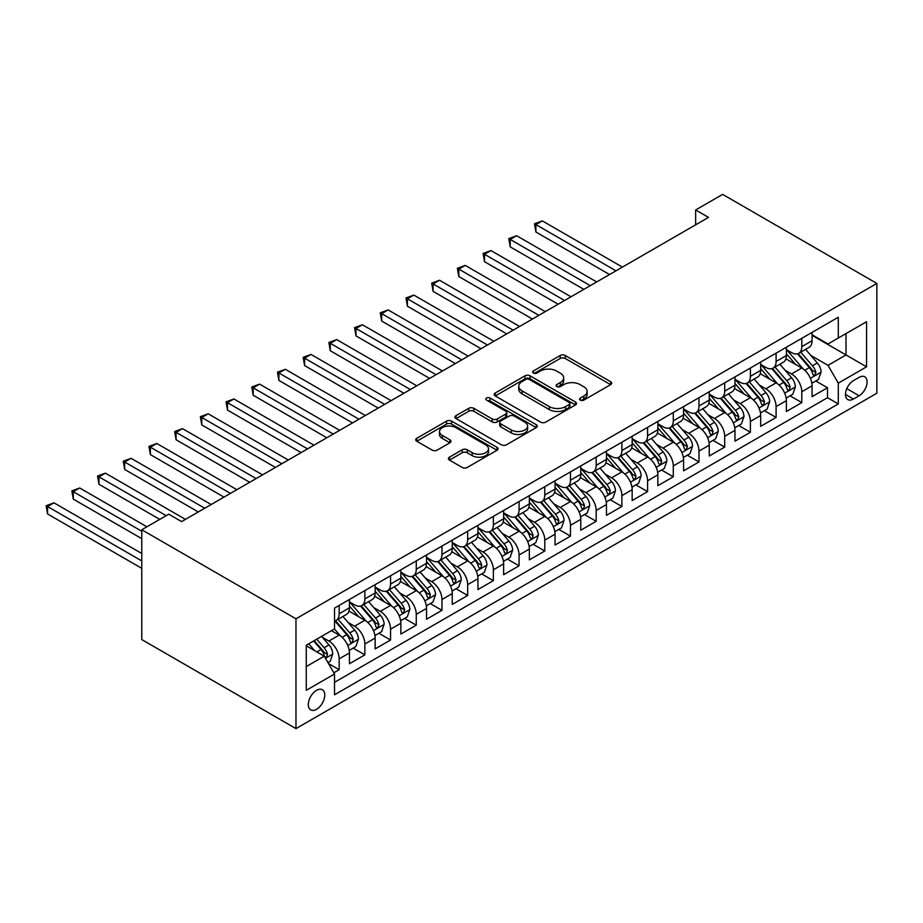 <?xml version="1.0" encoding="UTF-8"?>
<svg xmlns="http://www.w3.org/2000/svg" width="923" height="923" viewBox="0 0 923 923"><rect width="100%" height="100%" fill="white"/><g stroke="black" fill="none" stroke-linecap="round" stroke-linejoin="round"><path stroke-width="1.38" d="M580.313 400.109A2.492 1.442 0 0 0 583.844 400.109L610.657 384.637A3.565 2.065 0 0 0 611.695 383.172A3.565 2.065 0 0 0 610.657 381.718L565.245 355.505A3.565 2.065 0 0 0 560.192 355.505L533.39 370.977A2.492 1.442 0 0 0 532.663 371.992A2.492 1.442 0 0 0 533.39 373.019A2.492 1.442 0 0 0 536.921 373.019L540.393 371.011A11.422 6.588 0 0 1 556.534 371.011L560.319 373.204A11.422 6.588 0 0 1 563.665 377.865A11.422 6.588 0 0 1 560.319 382.526L556.857 384.522A2.492 1.442 0 0 0 556.119 385.537A2.492 1.442 0 0 0 556.857 386.564A2.492 1.442 0 0 0 560.388 386.564L563.861 384.556A11.422 6.588 0 0 1 580.002 384.556L583.786 386.749A11.422 6.588 0 0 1 587.132 391.41A11.422 6.588 0 0 1 583.786 396.071L580.313 398.067A2.492 1.442 0 0 0 579.586 399.094A2.492 1.442 0 0 0 580.313 400.109L580.313 398.067M316.543 709.314A11.63 6.715 120 0 0 324.135 699.069A11.63 6.715 120 0 0 322.358 689.746A11.63 6.715 120 0 0 316.543 690.323A11.63 6.715 120 0 0 308.94 700.569A11.63 6.715 120 0 0 310.728 709.891A11.63 6.715 120 0 0 316.543 709.314M449.443 457.173A3.565 2.065 0 0 0 448.393 458.627A3.565 2.065 0 0 0 449.443 460.081L462.181 467.442A3.565 2.065 0 0 0 467.234 467.442L497.001 450.251A3.565 2.065 0 0 0 498.039 448.797A3.565 2.065 0 0 0 497.001 447.332L451.589 421.119A3.565 2.065 0 0 0 446.547 421.119L416.769 438.31A3.565 2.065 0 0 0 415.731 439.763A3.565 2.065 0 0 0 416.769 441.217L432.16 450.101A3.565 2.065 0 0 0 437.214 450.101L449.951 442.752A3.565 2.065 0 0 0 450.989 441.298A3.565 2.065 0 0 0 449.951 439.833L442.313 435.425A9.542 5.515 0 0 1 439.521 431.537A9.542 5.515 0 0 1 445.417 426.438A9.542 5.515 0 0 1 455.812 427.637L485.706 444.898A9.542 5.515 0 0 1 488.509 448.797A9.542 5.515 0 0 1 482.614 453.885A9.542 5.515 0 0 1 472.218 452.685L467.234 449.813A3.565 2.065 0 0 0 462.181 449.813L449.443 457.173L449.443 460.081M876.85 283.43L722.64 194.395L695.654 209.971L708.495 217.401L181.6 521.599L168.747 514.18L141.761 529.756L295.971 618.791L876.85 283.43L876.85 393.244L295.971 728.605L295.971 618.791M540.647 422.134A3.565 2.065 0 0 0 545.689 422.134L575.456 404.955A3.565 2.065 0 0 0 576.506 403.489A3.565 2.065 0 0 0 575.456 402.036L530.044 375.823A3.565 2.065 0 0 0 525.002 375.823L495.236 393.002A3.565 2.065 0 0 0 494.186 394.467A3.565 2.065 0 0 0 495.236 395.921L540.647 422.134M487.529 400.651A2.492 1.442 0 0 1 490.067 400.997L490.067 398.032L536.228 424.684A3.565 2.065 0 0 1 537.278 426.149A3.565 2.065 0 0 1 536.228 427.603L506.462 444.794A3.565 2.065 0 0 1 501.42 444.794L456.008 418.569L456.008 415.662A3.565 2.065 0 0 0 454.958 417.115A3.565 2.065 0 0 0 456.008 418.569M456.008 415.662L468.746 408.301A3.565 2.065 0 0 1 473.787 408.301L492.201 418.938A3.565 2.065 0 0 0 497.255 418.938L505.7 414.058A3.565 2.065 0 0 0 506.75 412.604A3.565 2.065 0 0 0 505.7 411.139L486.525 400.074A2.492 1.442 0 0 1 485.798 399.048A2.492 1.442 0 0 1 487.344 397.721A2.492 1.442 0 0 1 490.067 398.032M333.826 672.775L339.156 669.694L328.496 663.533M322.427 637.332L328.876 641.058A14.537 8.399 60 0 1 339.156 658.86L349.436 652.93L349.436 663.752L364.862 654.857L353.163 648.108M348.121 622.494L354.582 626.209A14.537 8.399 60 0 1 364.862 644.023L375.142 638.081L375.142 648.915L390.556 640.02L378.868 633.259M373.827 607.646L380.276 611.372A14.537 8.399 60 0 1 390.556 629.186L400.847 623.244L400.847 634.078L416.261 625.171L404.574 618.422M399.532 592.808L405.982 596.535A14.537 8.399 60 0 1 416.261 614.349L426.541 608.407L426.541 619.241L441.967 610.334L430.268 603.584M425.238 577.971L431.687 581.698A14.537 8.399 60 0 1 441.967 599.5L452.247 593.57L452.247 604.403L467.673 595.497L455.974 588.747M450.932 563.134L457.393 566.86A14.537 8.399 60 0 1 467.673 584.663L477.952 578.733L477.952 589.566L493.367 580.659L481.679 573.91M476.637 548.297L483.087 552.023A14.537 8.399 60 0 1 493.367 569.826L503.646 563.895L503.646 574.717L519.072 565.822L507.373 559.073M502.343 533.459L508.792 537.174A14.537 8.399 60 0 1 519.072 554.988L529.352 549.047L529.352 559.88L544.778 550.985L533.079 544.224M528.037 518.611L534.498 522.337A14.537 8.399 60 0 1 544.778 540.151L555.058 534.209L555.058 545.043L570.483 536.136L558.784 529.387M553.742 503.773L560.192 507.5A14.537 8.399 60 0 1 570.483 525.314L580.763 519.372L580.763 530.206L596.177 521.299L584.49 514.549M579.448 488.936L585.897 492.663A14.537 8.399 60 0 1 596.177 510.465L606.457 504.535L606.457 515.369L621.883 506.462L610.184 499.712M605.153 474.099L611.603 477.826A14.537 8.399 60 0 1 621.883 495.628L632.163 489.698L632.163 500.531L647.588 491.624L635.889 484.875M630.847 459.262L637.308 462.988A14.537 8.399 60 0 1 647.588 480.791L657.868 474.86L657.868 485.683L673.282 476.787L661.595 470.038M656.553 444.425L663.002 448.14A14.537 8.399 60 0 1 673.282 465.953L683.574 460.012L683.574 470.845L698.988 461.95L687.3 455.189M682.259 429.576L688.708 433.302A14.537 8.399 60 0 1 698.988 451.116L709.268 445.174L709.268 456.008L724.693 447.101L712.994 440.352M707.953 414.739L714.414 418.465A14.537 8.399 60 0 1 724.693 436.279L734.973 430.337L734.973 441.171L750.399 432.264L738.7 425.515M733.658 399.901L740.119 403.628A14.537 8.399 60 0 1 750.399 421.43L760.679 415.5L760.679 426.334L776.093 417.427L764.406 410.677M759.364 385.064L765.813 388.791A14.537 8.399 60 0 1 776.093 406.593L786.373 400.663L786.373 411.496L801.799 402.59L801.799 391.756A14.537 8.399 -120 0 0 791.519 373.953L785.069 370.227M790.1 395.84L801.799 402.59M349.436 652.93A14.537 8.399 -120 0 0 339.156 635.116L331.449 630.663M375.142 638.081A14.537 8.399 -120 0 0 364.862 620.279L348.963 611.107M400.847 623.244A14.537 8.399 -120 0 0 390.556 605.442L374.669 596.258M426.541 608.407A14.537 8.399 -120 0 0 416.261 590.605L400.374 581.421M452.247 593.57A14.537 8.399 -120 0 0 441.967 575.756L426.068 566.584M477.952 578.733A14.537 8.399 -120 0 0 467.673 560.919L451.774 551.746M503.646 563.895A14.537 8.399 -120 0 0 493.367 546.081L477.479 536.909M529.352 549.047A14.537 8.399 -120 0 0 519.072 531.244L503.173 522.072M555.058 534.209A14.537 8.399 -120 0 0 544.778 516.407L528.879 507.223M580.763 519.372A14.537 8.399 -120 0 0 570.483 501.57L554.585 492.386M606.457 504.535A14.537 8.399 -120 0 0 596.177 486.721L580.29 477.549M632.163 489.698A14.537 8.399 -120 0 0 621.883 471.884L605.984 462.711M657.868 474.86A14.537 8.399 -120 0 0 647.588 457.047L631.69 447.874M683.574 460.012A14.537 8.399 -120 0 0 673.282 442.209L657.395 433.037M709.268 445.174A14.537 8.399 -120 0 0 698.988 427.372L683.089 418.188M734.973 430.337A14.537 8.399 -120 0 0 724.693 412.535L708.795 403.351M760.679 415.5A14.537 8.399 -120 0 0 750.399 397.698L734.5 388.514M786.373 400.663A14.537 8.399 -120 0 0 776.093 382.849L760.206 373.677M859.117 377.357L853.463 380.622A11.272 6.507 120 0 0 846.103 390.556A11.272 6.507 120 0 0 847.822 399.59A11.272 6.507 120 0 0 853.463 399.024L859.117 395.759A11.272 6.507 120 0 0 866.478 385.837A11.272 6.507 120 0 0 864.747 376.803A11.272 6.507 120 0 0 859.117 377.357M306.263 666.579L324.25 656.184L334.53 673.998L334.53 694.777L838.292 403.928L838.292 383.149L828.012 365.346L810.763 355.39M334.53 673.998L306.263 690.323L306.263 645.212L334.53 628.886L334.53 608.107L838.292 317.258L838.292 338.037L866.57 321.712L866.57 366.823L838.292 383.149M349.436 601.877L354.582 604.842A14.537 8.399 60 0 0 361.851 605.569L372.131 599.627A14.537 8.399 -120 0 0 375.142 592.97L375.142 584.663M375.142 587.04L380.276 590.005A14.537 8.399 60 0 0 387.545 590.732L397.836 584.79A14.537 8.399 -120 0 0 400.847 578.133L400.847 569.826M400.847 572.202L405.982 575.167A14.537 8.399 60 0 0 413.25 575.883L423.53 569.952A14.537 8.399 -120 0 0 426.541 563.295L426.541 554.988M426.541 557.365L431.687 560.33A14.537 8.399 60 0 0 438.956 561.046L449.236 555.115A14.537 8.399 -120 0 0 452.247 548.458L452.247 540.151M452.247 542.516L457.393 545.493A14.537 8.399 60 0 0 464.661 546.208L474.941 540.278A14.537 8.399 -120 0 0 477.952 533.621L477.952 525.302M477.952 527.679L483.087 530.656A14.537 8.399 60 0 0 490.355 531.371L500.635 525.429A14.537 8.399 -120 0 0 503.646 518.784L503.646 510.465M503.646 512.842L508.792 515.807A14.537 8.399 60 0 0 516.061 516.534L526.341 510.592A14.537 8.399 -120 0 0 529.352 503.935L529.352 495.628M529.352 498.005L534.498 500.97A14.537 8.399 60 0 0 541.766 501.697L552.046 495.755A14.537 8.399 -120 0 0 555.058 489.098L555.058 480.791M555.058 483.167L560.192 486.133A14.537 8.399 60 0 0 567.472 486.848L577.752 480.918A14.537 8.399 -120 0 0 580.763 474.26L580.763 465.953M580.763 468.33L585.897 471.295A14.537 8.399 60 0 0 593.166 472.011L603.446 466.08A14.537 8.399 -120 0 0 606.457 459.423L606.457 451.116M606.457 453.481L611.603 456.458A14.537 8.399 60 0 0 618.871 457.173L629.151 451.243A14.537 8.399 -120 0 0 632.163 444.586L632.163 436.267M632.163 438.644L637.308 441.621A14.537 8.399 60 0 0 644.577 442.336L654.857 436.394A14.537 8.399 -120 0 0 657.868 429.749L657.868 421.43M657.868 423.807L663.002 426.772A14.537 8.399 60 0 0 670.271 427.499L680.563 421.557A14.537 8.399 -120 0 0 683.574 414.9L683.574 406.593M683.574 408.97L688.708 411.935A14.537 8.399 60 0 0 695.977 412.662L706.257 406.72A14.537 8.399 -120 0 0 709.268 400.063L709.268 391.756M709.268 394.133L714.414 397.098A14.537 8.399 60 0 0 721.682 397.813L731.962 391.883A14.537 8.399 -120 0 0 734.973 385.226L734.973 376.919M734.973 379.295L740.119 382.26A14.537 8.399 60 0 0 747.388 382.976L757.668 377.046A14.537 8.399 -120 0 0 760.679 370.388L760.679 362.081M760.679 364.447L765.813 367.423A14.537 8.399 60 0 0 773.082 368.139L783.362 362.208A14.537 8.399 -120 0 0 786.373 355.551L786.373 347.233M334.53 682.305L827.504 397.698L827.504 387.752L812.078 396.659L812.078 385.826A14.537 8.399 -120 0 0 801.799 368.012L785.9 358.839M786.373 349.609L791.519 352.586A14.537 8.399 -120 0 0 798.787 353.301A14.537 8.399 -120 0 0 801.799 346.644L801.799 338.337M798.787 353.301L809.067 347.36A14.537 8.399 -120 0 0 812.078 340.714L812.078 332.395M339.156 605.442L339.156 613.749A14.537 8.399 60 0 1 336.145 620.406A14.537 8.399 60 0 1 334.53 620.994M336.145 620.406L346.425 614.464A14.537 8.399 -120 0 0 349.436 607.819L349.436 599.5M364.862 590.605L364.862 598.912A14.537 8.399 60 0 1 361.851 605.569M390.556 575.756L390.556 584.074A14.537 8.399 60 0 1 387.545 590.732M416.261 560.919L416.261 569.237A14.537 8.399 60 0 1 413.25 575.883M441.967 546.081L441.967 554.388A14.537 8.399 60 0 1 438.956 561.046M467.673 531.244L467.673 539.551A14.537 8.399 60 0 1 464.661 546.208M493.367 516.407L493.367 524.714A14.537 8.399 60 0 1 490.355 531.371M519.072 501.57L519.072 509.877A14.537 8.399 60 0 1 516.061 516.534M544.778 486.721L544.778 495.04A14.537 8.399 60 0 1 541.766 501.697M570.483 471.884L570.483 480.202A14.537 8.399 60 0 1 567.472 486.848M596.177 457.047L596.177 465.354A14.537 8.399 60 0 1 593.166 472.011M621.883 442.209L621.883 450.516A14.537 8.399 60 0 1 618.871 457.173M647.588 427.372L647.588 435.679A14.537 8.399 60 0 1 644.577 442.336M673.282 412.535L673.282 420.842A14.537 8.399 60 0 1 670.271 427.499M698.988 397.686L698.988 406.005A14.537 8.399 60 0 1 695.977 412.662M724.693 382.849L724.693 391.167A14.537 8.399 60 0 1 721.682 397.813M750.399 368.012L750.399 376.319A14.537 8.399 60 0 1 747.388 382.976M776.093 353.174L776.093 361.481A14.537 8.399 60 0 1 773.082 368.139M776.093 406.593L776.093 417.427M750.399 421.43L750.399 432.264M724.693 436.279L724.693 447.101M698.988 451.116L698.988 461.95M673.282 465.953L673.282 476.787M647.588 480.791L647.588 491.624M621.883 495.628L621.883 506.462M596.177 510.465L596.177 521.299M570.483 525.314L570.483 536.136M544.778 540.151L544.778 550.985M519.072 554.988L519.072 565.822M493.367 569.826L493.367 580.659M467.673 584.663L467.673 595.497M441.967 599.5L441.967 610.334M416.261 614.349L416.261 625.171M390.556 629.186L390.556 640.02M364.862 644.023L364.862 654.857M339.156 658.86L339.156 669.694M324.25 656.184L306.263 645.8M828.012 365.346L846.01 354.951L846.01 333.584L866.57 321.712M812.078 335.372L866.57 366.823M812.078 334.772L828.012 343.979L838.292 338.037M141.761 529.756L141.761 639.57L295.971 728.605M695.654 209.971L695.654 224.82M815.805 381.003L827.504 387.752M827.504 397.698L838.292 403.928M581.317 400.455L583.786 399.036A11.422 6.588 0 0 0 587.132 394.375L587.132 391.41M563.665 377.865L563.665 380.83A11.422 6.588 0 0 1 560.319 385.491L557.85 386.91M610.611 384.66L565.245 358.47A3.565 2.065 0 0 0 560.192 358.47L534.394 373.365M575.456 402.036L575.456 404.955L530.044 378.788A3.565 2.065 0 0 0 525.002 378.788L495.282 395.944M569.156 404.516A2.492 1.442 0 0 0 569.883 403.489A2.492 1.442 0 0 0 569.156 402.474L529.294 379.457A2.492 1.442 0 0 0 525.764 379.457L522.106 381.568A11.422 6.588 0 0 0 518.761 386.229A11.422 6.588 0 0 0 522.106 390.891L549.347 406.628A11.422 6.588 0 0 0 565.499 406.628L569.156 404.516L569.156 407.481A2.492 1.442 0 0 0 569.883 406.466L569.883 403.489M518.761 386.229L518.761 389.206A11.422 6.588 0 0 0 522.106 393.867L522.106 390.891M569.156 407.481L565.499 409.593A11.422 6.588 0 0 1 549.347 409.593L522.106 393.867M456.054 418.592L468.746 411.266L468.746 408.301M506.75 412.604L506.75 415.569A3.565 2.065 0 0 1 505.7 417.023L497.255 421.903A3.565 2.065 0 0 1 492.201 421.903L473.787 411.266A3.565 2.065 0 0 0 468.746 411.266M490.067 400.997L536.182 427.626M511.319 429.968A9.542 5.515 0 0 0 521.714 431.168A9.542 5.515 0 0 0 527.61 426.068A9.542 5.515 0 0 0 524.818 422.18L514.284 416.088A3.565 2.065 0 0 0 509.231 416.088L500.785 420.969A3.565 2.065 0 0 0 499.735 422.434A3.565 2.065 0 0 0 500.785 423.888L511.319 429.968L511.319 432.933A9.542 5.515 0 0 0 521.714 434.133A9.542 5.515 0 0 0 527.61 429.045L527.61 426.068M499.735 422.434L499.735 425.399A3.565 2.065 0 0 0 500.785 426.853L500.785 423.888M511.319 432.933L500.785 426.853M488.509 448.797L488.509 451.762A9.542 5.515 0 0 1 482.614 456.85A9.542 5.515 0 0 1 472.218 455.662L467.234 452.778A3.565 2.065 0 0 0 462.181 452.778L449.489 460.104M439.521 431.537L439.521 434.502A9.542 5.515 0 0 0 442.313 438.402L442.313 435.425M449.905 442.775L442.313 438.402M497.001 447.332L497.001 450.251L451.589 424.084A3.565 2.065 0 0 0 446.547 424.084L416.815 441.252M811.859 383.276L818.505 379.445L821.078 372.015A9.634 5.561 -120 0 0 817.328 362.981L805.583 349.379M803.229 368.958L789.303 352.828A27.805 16.049 -120 0 0 786.373 349.771M795.591 364.423L787.804 355.413A23.087 13.326 -120 0 0 786.373 353.855M622.39 267.105L542.332 220.885L535.905 224.589L535.905 232.019L609.549 274.523M797.484 353.821L809.356 367.573A9.634 5.561 60 0 1 812.794 374.207L813.486 375.349L814.79 375.165L815.874 372.431A9.634 5.561 -120 0 0 812.436 365.796L800.702 352.194M798.176 353.601L810.936 368.381A4.903 2.838 60 0 1 812.171 370.296L815.874 372.431M535.905 232.019L534.498 223.781L615.976 270.82M534.498 223.781L542.332 220.885M786.165 398.113L792.799 394.283L795.372 386.864A9.634 5.561 -120 0 0 791.622 377.819L779.877 364.216M777.524 383.795L763.598 367.666A27.805 16.049 -120 0 0 760.679 364.608M769.886 379.272L762.098 370.25A23.087 13.326 -120 0 0 760.679 368.704M596.696 281.942L516.626 235.723L510.211 239.438L510.211 246.856L583.844 289.361M771.778 368.658L783.65 382.41A9.634 5.561 60 0 1 787.088 389.056L787.792 390.187L789.096 390.014L790.169 387.268A9.634 5.561 -120 0 0 786.742 380.634L774.997 367.042M772.47 368.439L785.242 383.218A4.903 2.838 60 0 1 786.477 385.133L790.169 387.268M510.211 246.856L508.792 238.619L590.27 285.657M508.792 238.619L516.626 235.723M760.46 412.95L767.105 409.12L769.667 401.701A9.634 5.561 -120 0 0 765.917 392.656L754.172 379.053M751.818 398.632L737.892 382.503A27.805 16.049 -120 0 0 734.973 379.445M744.18 394.109L736.392 385.087A23.087 13.326 -120 0 0 734.973 383.541M570.991 296.791L490.932 250.56L484.506 254.275L484.506 261.694L558.138 304.209M746.072 383.507L757.956 397.259A9.634 5.561 60 0 1 761.383 403.893L762.086 405.035L763.39 404.851L764.475 402.105A9.634 5.561 -120 0 0 761.037 395.471L749.291 381.88M746.776 383.276L759.537 398.055A4.903 2.838 60 0 1 760.771 399.971L764.475 402.105M484.506 261.694L483.087 253.456L564.564 300.494M483.087 253.456L490.932 250.56M734.754 427.787L741.4 423.957L743.973 416.538A9.634 5.561 -120 0 0 740.211 407.493L728.478 393.902M726.124 413.469L712.198 397.351A27.805 16.049 -120 0 0 709.268 394.294M718.486 408.947L710.698 399.924A23.087 13.326 -120 0 0 709.268 398.378M545.285 311.628L465.227 265.397L458.8 269.112L458.8 276.531L532.433 319.046M720.367 398.344L732.251 412.096A9.634 5.561 60 0 1 735.689 418.73L736.381 419.873L737.685 419.688L738.769 416.942A9.634 5.561 -120 0 0 735.331 410.308L723.586 396.717M721.071 398.113L733.831 412.893A4.903 2.838 60 0 1 735.066 414.808L738.769 416.942M458.8 276.531L457.393 268.293L538.859 315.331M457.393 268.293L465.227 265.397M709.06 442.636L715.694 438.794L718.267 431.376A9.634 5.561 -120 0 0 714.517 422.33L702.772 408.739M700.419 428.307L686.493 412.189A27.805 16.049 -120 0 0 683.574 409.131M692.781 423.784L684.993 414.762A23.087 13.326 -120 0 0 683.574 413.216M519.591 326.465L439.521 280.246L433.095 283.949L433.095 291.368L506.739 333.884M694.673 413.181L706.545 426.934A9.634 5.561 60 0 1 709.983 433.568L710.687 434.71L711.979 434.525L713.064 431.791A9.634 5.561 -120 0 0 709.625 425.157L697.892 411.554M695.365 412.95L708.126 427.73A4.903 2.838 60 0 1 709.372 429.656L713.064 431.791M433.095 291.368L431.687 283.13L513.165 330.169M431.687 283.13L439.521 280.246M683.355 457.473L689.989 453.631L692.562 446.213A9.634 5.561 -120 0 0 688.812 437.167L677.067 423.576M674.713 443.144L660.787 427.026A27.805 16.049 -120 0 0 657.868 423.969M667.075 438.621L659.287 429.61A23.087 13.326 -120 0 0 657.868 428.053M493.886 341.302L413.827 295.083L407.401 298.787L407.401 306.205L481.033 348.721M668.967 428.018L680.839 441.771A9.634 5.561 60 0 1 684.278 448.405L684.981 449.547L686.285 449.363L687.358 446.628A9.634 5.561 -120 0 0 683.931 439.994L672.186 426.391M669.66 427.799L682.432 442.567A4.903 2.838 60 0 1 683.666 444.494L687.358 446.628M407.401 306.205L405.982 297.979L487.459 345.017M405.982 297.979L413.827 295.083M657.649 472.311L664.295 468.48L666.856 461.05A9.634 5.561 -120 0 0 663.106 452.005L651.361 438.413M649.019 457.993L635.082 441.863A27.805 16.049 -120 0 0 632.163 438.806M641.381 453.458L633.582 444.448A23.087 13.326 -120 0 0 632.163 442.89M468.18 356.14L388.121 309.92L381.695 313.624L381.695 321.042L455.327 363.558M643.262 442.855L655.145 456.608A9.634 5.561 60 0 1 658.572 463.242L659.276 464.384L660.58 464.2L661.664 461.465A9.634 5.561 -120 0 0 658.226 454.831L646.481 441.229M643.966 442.636L656.726 457.416A4.903 2.838 60 0 1 657.961 459.331L661.664 461.465M381.695 321.042L380.276 312.816L461.754 359.855M380.276 312.816L388.121 309.92M631.943 487.148L638.589 483.317L641.162 475.899A9.634 5.561 -120 0 0 637.412 466.853L625.667 453.251M623.313 472.83L609.388 456.7A27.805 16.049 -120 0 0 606.457 453.643M615.676 468.307L607.888 459.285A23.087 13.326 -120 0 0 606.457 457.727M442.475 370.977L362.416 324.758L355.99 328.473L355.99 335.891L429.633 378.395M617.556 457.693L629.44 471.445A9.634 5.561 60 0 1 632.878 478.079L633.57 479.222L634.874 479.049L635.959 476.303A9.634 5.561 -120 0 0 632.52 469.669L620.775 456.077M618.26 457.473L631.02 472.253A4.903 2.838 60 0 1 632.255 474.168L635.959 476.303M355.99 335.891L354.582 327.653L436.048 374.692M354.582 327.653L362.416 324.758M606.249 501.985L612.884 498.155L615.456 490.736A9.634 5.561 -120 0 0 611.707 481.691L599.962 468.088M597.608 487.667L583.682 471.538A27.805 16.049 -120 0 0 580.763 468.48M589.97 483.144L582.182 474.122A23.087 13.326 -120 0 0 580.763 472.576M416.781 385.826L336.71 339.595L330.284 343.31L330.284 350.728L403.928 393.244M591.862 472.541L603.734 486.294A9.634 5.561 60 0 1 607.172 492.928L607.876 494.07L609.168 493.886L610.253 491.14A9.634 5.561 -120 0 0 606.826 484.506L595.081 470.915M592.554 472.311L605.326 487.09A4.903 2.838 60 0 1 606.561 489.005L610.253 491.14M330.284 350.728L328.876 342.491L410.354 389.529M328.876 342.491L336.71 339.595M580.544 516.822L587.19 512.992L589.751 505.573A9.634 5.561 -120 0 0 586.001 496.528L574.256 482.937M571.902 502.504L557.977 486.386A27.805 16.049 -120 0 0 555.058 483.329M564.265 497.982L556.477 488.959A23.087 13.326 -120 0 0 555.058 487.413M391.075 400.663L311.016 354.432L304.59 358.147L304.59 365.566L378.222 408.081M566.157 487.379L578.04 501.131A9.634 5.561 60 0 1 581.467 507.765L582.171 508.908L583.474 508.723L584.559 505.977A9.634 5.561 -120 0 0 581.121 499.343L569.376 485.752M566.86 487.148L579.621 501.927A4.903 2.838 60 0 1 580.855 503.843L584.559 505.977M304.59 365.566L303.171 357.328L384.649 404.366M303.171 357.328L311.016 354.432M554.838 531.671L561.484 527.829L564.057 520.41A9.634 5.561 -120 0 0 560.296 511.365L548.562 497.774M546.208 517.341L532.283 501.224A27.805 16.049 -120 0 0 529.352 498.166M538.571 512.819L530.771 503.796A23.087 13.326 -120 0 0 529.352 502.25M365.37 415.5L285.311 369.281L278.884 372.984L278.884 380.403L352.517 422.919M540.451 502.216L552.335 515.969A9.634 5.561 60 0 1 555.761 522.603L556.465 523.745L557.769 523.56L558.853 520.826A9.634 5.561 -120 0 0 555.415 514.192L543.67 500.589M541.155 501.985L553.915 516.765A4.903 2.838 60 0 1 555.15 518.691L558.853 520.826M278.884 380.403L277.477 372.165L358.943 419.204M277.477 372.165L285.311 369.281M529.133 546.508L535.778 542.666L538.351 535.248A9.634 5.561 -120 0 0 534.602 526.202L522.856 512.611M520.503 532.179L506.577 516.061A27.805 16.049 -120 0 0 503.646 513.003M512.865 527.656L505.077 518.645A23.087 13.326 -120 0 0 503.646 517.088M339.676 430.337L259.605 384.118L253.179 387.822L253.179 395.24L326.823 437.756M514.757 517.053L526.629 530.806A9.634 5.561 60 0 1 530.067 537.44L530.76 538.582L532.063 538.397L533.148 535.663A9.634 5.561 -120 0 0 529.71 529.029L517.976 515.426M515.449 516.834L528.21 531.602A4.903 2.838 60 0 1 529.456 533.529L533.148 535.663M253.179 395.24L251.771 387.002L333.249 434.052M251.771 387.002L259.605 384.118M503.439 561.346L510.073 557.515L512.646 550.085A9.634 5.561 -120 0 0 508.896 541.04L497.151 527.448M494.797 547.027L480.871 530.898A27.805 16.049 -120 0 0 477.952 527.841M487.159 542.493L479.372 533.482A23.087 13.326 -120 0 0 477.952 531.925M313.97 445.174L233.911 398.955L227.485 402.659L227.485 410.077L301.117 452.593M489.052 531.89L500.924 545.643A9.634 5.561 60 0 1 504.362 552.277L505.066 553.419L506.369 553.235L507.442 550.5A9.634 5.561 -120 0 0 504.016 543.866L492.271 530.264M489.744 531.671L502.516 546.451A4.903 2.838 60 0 1 503.75 548.366L507.442 550.5M227.485 410.077L226.066 401.851L307.544 448.89M226.066 401.851L233.911 398.955M477.733 576.183L484.379 572.352L486.94 564.934A9.634 5.561 -120 0 0 483.191 555.888L471.445 542.286M469.092 561.865L455.166 545.735A27.805 16.049 -120 0 0 452.247 542.678M461.454 557.342L453.666 548.32A23.087 13.326 -120 0 0 452.247 546.762M288.264 460.012L208.206 413.792L201.779 417.508L201.779 424.926L275.412 467.43M463.346 546.728L475.23 560.48A9.634 5.561 60 0 1 478.656 567.114L479.36 568.256L480.664 568.083L481.748 565.337A9.634 5.561 -120 0 0 478.31 558.703L466.565 545.112M464.05 546.508L476.81 561.288A4.903 2.838 60 0 1 478.045 563.203L481.748 565.337M201.779 424.926L200.36 416.688L281.838 463.727M200.36 416.688L208.206 413.792M452.028 591.02L458.673 587.19L461.246 579.771A9.634 5.561 -120 0 0 457.496 570.726L445.751 557.123M443.398 576.702L429.472 560.573A27.805 16.049 -120 0 0 426.541 557.515M435.76 572.179L427.972 563.157A23.087 13.326 -120 0 0 426.541 561.611M262.559 474.86L182.5 428.63L176.074 432.345L176.074 439.763L249.706 482.279M437.64 561.576L449.524 575.329A9.634 5.561 60 0 1 452.962 581.963L453.654 583.105L454.958 582.921L456.043 580.175A9.634 5.561 -120 0 0 452.605 573.541L440.859 559.949M438.344 561.346L451.105 576.125A4.903 2.838 60 0 1 452.339 578.04L456.043 580.175M176.074 439.763L174.666 431.526L256.132 478.564M174.666 431.526L182.5 428.63M426.334 605.857L432.968 602.027L435.541 594.608A9.634 5.561 -120 0 0 431.791 585.563L420.046 571.972M417.692 591.539L403.766 575.421A27.805 16.049 -120 0 0 400.847 572.364M410.054 587.016L402.266 577.994A23.087 13.326 -120 0 0 400.847 576.448M236.865 489.698L156.795 443.467L150.368 447.182L150.368 454.601L224.012 497.116M411.946 576.413L423.819 590.166A9.634 5.561 60 0 1 427.257 596.8L427.96 597.942L429.253 597.758L430.337 595.012A9.634 5.561 -120 0 0 426.911 588.378L415.165 574.787M412.639 576.183L425.399 590.962A4.903 2.838 60 0 1 426.645 592.878L430.337 595.012M150.368 454.601L148.961 446.363L230.438 493.401M148.961 446.363L156.795 443.467M400.628 620.706L407.274 616.864L409.835 609.445A9.634 5.561 -120 0 0 406.085 600.4L394.34 586.809M391.987 606.376L378.061 590.259A27.805 16.049 -120 0 0 375.142 587.201M384.349 601.854L376.561 592.831A23.087 13.326 -120 0 0 375.142 591.285M211.159 504.535L131.101 458.316L124.674 462.019L124.674 469.438L198.307 511.953M386.241 591.251L398.113 605.003A9.634 5.561 60 0 1 401.551 611.637L402.255 612.78L403.559 612.595L404.632 609.861A9.634 5.561 -120 0 0 401.205 603.227L389.46 589.624M386.945 591.02L399.705 605.8A4.903 2.838 60 0 1 400.94 607.726L404.632 609.861M124.674 469.438L123.255 461.2L204.733 508.238M123.255 461.2L131.101 458.316M374.923 635.543L381.568 631.701L384.13 624.283A9.634 5.561 -120 0 0 380.38 615.237L368.646 601.646M366.293 621.214L352.355 605.096A27.805 16.049 -120 0 0 349.436 602.038M358.655 616.691L350.855 607.68A23.087 13.326 -120 0 0 349.436 606.123M185.454 519.372L105.395 473.153L98.969 476.856L98.969 484.275L159.748 519.372M360.535 606.088L372.419 619.841A9.634 5.561 60 0 1 375.846 626.475L376.549 627.617L377.853 627.432L378.938 624.698A9.634 5.561 -120 0 0 375.499 618.064L363.754 604.461M361.239 605.869L374 620.637A4.903 2.838 60 0 1 375.234 622.564L378.938 624.698M98.969 484.275L97.55 476.037L166.175 515.657M97.55 476.037L105.395 473.153M349.217 650.38L355.863 646.538L358.436 639.12A9.634 5.561 -120 0 0 354.686 630.074L342.941 616.483M340.587 636.062L334.438 628.944M332.949 631.528L331.945 630.374M146.907 526.791L79.69 487.99L73.263 491.694L73.263 499.112L141.761 538.663M334.841 620.925L346.713 634.678A9.634 5.561 60 0 1 350.152 641.312L350.844 642.454L352.148 642.27L353.232 639.535A9.634 5.561 -120 0 0 349.794 632.901L338.06 619.298M335.534 620.706L348.294 635.486A4.903 2.838 60 0 1 349.529 637.401L353.232 639.535M73.263 499.112L71.856 490.886L141.761 531.244M71.856 490.886L79.69 487.99M327.977 662.645L330.157 661.387L332.73 653.969A9.634 5.561 -120 0 0 328.98 644.923L321.585 636.362M314.685 650.669L308.732 643.781M307.244 646.377L306.263 645.235M141.761 553.5L53.984 502.827L47.569 506.542L47.569 513.961L141.761 568.337M313.612 640.954L321.008 649.515A9.634 5.561 60 0 1 324.446 656.149L325.15 657.291L326.454 657.118L327.527 654.372A9.634 5.561 -120 0 0 324.1 647.738L316.704 639.178M314.212 640.62L322.6 650.323A4.903 2.838 60 0 1 323.835 652.238L327.527 654.372M47.569 513.961L46.15 505.723L141.761 560.919M46.15 505.723L53.984 502.827M328.876 641.058L339.156 635.116M354.582 626.209L364.862 620.279M380.276 611.372L390.556 605.442M405.982 596.535L416.261 590.605M431.687 581.698L441.967 575.756M457.393 566.86L467.673 560.919M483.087 552.023L493.367 546.081M508.792 537.174L519.072 531.244M534.498 522.337L544.778 516.407M560.192 507.5L570.483 501.57M585.897 492.663L596.177 486.721M611.603 477.826L621.883 471.884M637.308 462.988L647.588 457.047M663.002 448.14L673.282 442.209M688.708 433.302L698.988 427.372M714.414 418.465L724.693 412.535M740.119 403.628L750.399 397.698M765.813 388.791L776.093 382.849M791.519 373.953L801.799 368.012M801.799 346.644L812.078 340.714M339.156 613.749L349.436 607.819M364.862 598.912L375.142 592.97M390.556 584.074L400.847 578.133M416.261 569.237L426.541 563.295M441.967 554.388L452.247 548.458M467.673 539.551L477.952 533.621M493.367 524.714L503.646 518.784M519.072 509.877L529.352 503.935M544.778 495.04L555.058 489.098M570.483 480.202L580.763 474.26M596.177 465.354L606.457 459.423M621.883 450.516L632.163 444.586M647.588 435.679L657.868 429.749M673.282 420.842L683.574 414.9M698.988 406.005L709.268 400.063M724.693 391.167L734.973 385.226M750.399 376.319L760.679 370.388M776.093 361.481L786.373 355.551M801.799 391.756L812.078 385.826M846.795 388.652L859.117 395.759M845.491 394.433L853.463 399.024M583.786 399.036L583.786 396.071M556.857 386.564L556.857 384.522M560.319 385.491L560.319 382.526M533.39 373.019L533.39 370.977M560.192 358.47L560.192 355.505M565.245 358.47L565.245 355.505M610.657 384.637L610.657 381.718M495.236 395.921L495.236 393.002M525.002 378.788L525.002 375.823M530.044 378.788L530.044 375.823M549.347 409.593L549.347 406.628M565.499 409.593L565.499 406.628M473.787 411.266L473.787 408.301M492.201 421.903L492.201 418.938M497.255 421.903L497.255 418.938M505.7 417.023L505.7 414.058M536.228 427.603L536.228 424.684M462.181 452.778L462.181 449.813M467.234 452.778L467.234 449.813M472.218 455.662L472.218 452.685M449.951 442.752L449.951 439.833M416.769 441.217L416.769 438.31M446.547 424.084L446.547 421.119M451.589 424.084L451.589 421.119M810.394 378.338L821.009 372.211M789.303 352.828L790.619 352.067M812.436 365.796L817.328 362.981M804.764 370.227L809.356 367.573M784.688 393.175L795.314 387.049M763.598 367.666L764.925 366.904M786.742 380.634L791.622 377.819M779.058 385.064L783.65 382.41M758.994 408.012L769.609 401.886M737.892 382.503L739.219 381.741M761.037 395.471L765.917 392.656M753.353 399.901L757.956 397.259M733.289 422.849L743.903 416.723M712.198 397.351L713.514 396.578M735.331 410.308L740.211 407.493M727.659 414.75L732.251 412.096M707.583 437.687L718.198 431.56M686.493 412.189L687.82 411.416M709.625 425.157L714.517 422.33M701.953 429.587L706.545 426.934M681.878 452.535L692.504 446.397M660.787 427.026L662.114 426.264M683.931 439.994L688.812 437.167M676.247 444.425L680.839 441.771M656.184 467.373L666.798 461.246M635.082 441.863L636.409 441.102M658.226 454.831L663.106 452.005M650.553 459.262L655.145 456.608M630.478 482.21L641.093 476.083M609.388 456.7L610.703 455.939M632.52 469.669L637.412 466.853M624.848 474.099L629.44 471.445M604.773 497.047L615.387 490.921M583.682 471.538L585.009 470.776M606.826 484.506L611.707 481.691M599.142 488.936L603.734 486.294M579.079 511.884L589.693 505.758M557.977 486.386L559.303 485.613M581.121 499.343L586.001 496.528M573.437 503.785L578.04 501.131M553.373 526.721L563.988 520.595M532.283 501.224L533.598 500.451M555.415 514.192L560.296 511.365M547.743 518.622L552.335 515.969M527.668 541.57L538.282 535.432M506.577 516.061L507.904 515.299M529.71 529.029L534.602 526.202M522.037 533.459L526.629 530.806M501.962 556.407L512.588 550.281M480.871 530.898L482.198 530.137M504.016 543.866L508.896 541.04M496.332 548.297L500.924 545.643M476.268 571.245L486.883 565.118M455.166 545.735L456.493 544.974M478.31 558.703L483.191 555.888M470.626 563.134L475.23 560.48M450.562 586.082L461.177 579.956M429.472 560.573L430.787 559.811M452.605 573.541L457.496 570.726M444.932 577.971L449.524 575.329M424.857 600.919L435.471 594.793M403.766 575.421L405.093 574.648M426.911 588.378L431.791 585.563M419.227 592.82L423.819 590.166M399.163 615.756L409.777 609.63M378.061 590.259L379.388 589.485M401.205 603.227L406.085 600.4M393.521 607.657L398.113 605.003M373.457 630.605L384.072 624.467M352.355 605.096L353.682 604.334M375.499 618.064L380.38 615.237M367.827 622.494L372.419 619.841M347.752 645.442L358.366 639.304M349.794 632.901L354.686 630.074M342.121 637.332L346.713 634.678M325.473 658.307L332.672 654.153M324.1 647.738L328.98 644.923M316.854 651.915L321.008 649.515"/></g></svg>
